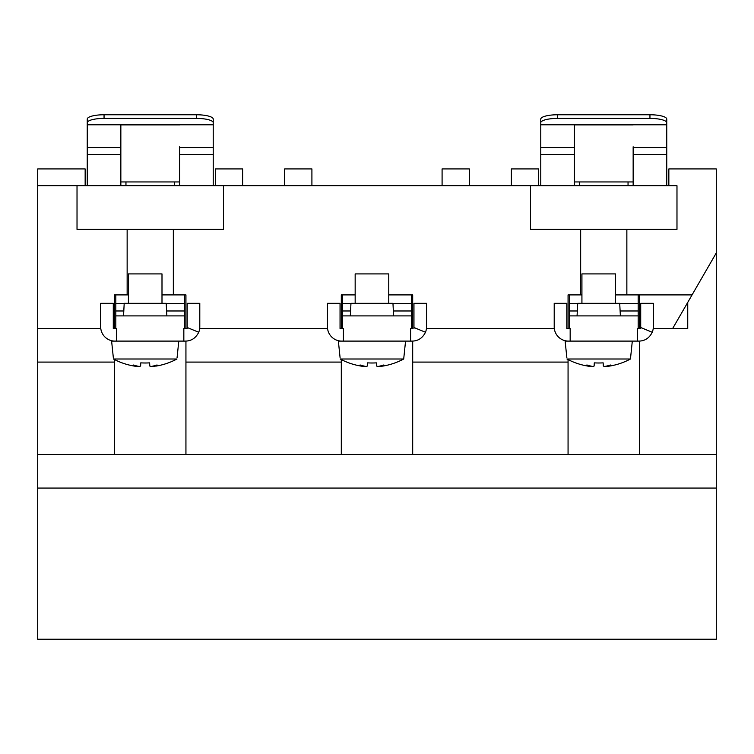 <?xml version="1.0" encoding="UTF-8"?>
<svg xmlns="http://www.w3.org/2000/svg" width="754" height="754" viewBox="0 0 754 754"><rect width="100%" height="100%" fill="white"/><g stroke="black" fill="none" stroke-linecap="round" stroke-linejoin="round"><path stroke-width="1.13" d="M668.845 185.72L668.845 168.924L716.3 168.924L716.3 454.474L37.7 454.474L37.7 168.924L85.155 168.924L85.155 185.72M716.3 454.474L716.3 639.241L37.7 639.241L37.7 454.474M716.3 488.074L37.7 488.074M179.631 146.785L179.631 185.72M87.247 119.104L87.247 124.806L87.247 119.104A16.795 4.345 0 0 1 104.052 114.759L196.436 114.759L196.436 118.406A16.795 4.345 0 0 1 213.231 122.751L213.231 185.72M179.631 181.94L174.523 181.94L174.523 185.72M174.523 181.94L125.956 181.94L125.956 185.72M125.956 181.94L120.847 181.94M120.847 185.72L120.847 124.919L179.631 124.919L120.847 124.919L120.847 146.785M120.847 147.548L87.247 147.548L87.247 124.806L213.231 124.806L213.231 119.104L213.231 122.751M87.247 147.548L87.247 185.72M196.436 118.406L104.052 118.406A16.795 4.345 0 0 0 87.247 122.751M196.436 114.759A16.795 4.345 0 0 1 213.231 119.104M530.543 185.72L530.543 229.395L676.979 229.395L676.979 185.72L37.7 185.72M716.3 252.91L692.059 294.908L639.458 294.908L639.458 328.499L640.712 328.499L640.712 303.306L653.313 303.306L653.313 326.821A14.279 14.279 0 0 1 652.238 332.25C649.392 337.999 644.99 340.949 639.034 341.1L570.165 341.1L570.165 328.499L569.327 328.499L569.327 294.908M640.712 328.499L637.356 328.499L638.195 328.499L638.195 294.908M113.354 357.896L111.611 341.1L116.644 341.1L116.644 328.499L113.288 328.499L114.542 328.499L114.542 294.908L128.406 294.908M569.327 328.499L566.81 328.499L568.064 328.499L568.064 294.908L581.928 294.908M340.111 357.896L338.367 341.1L341.722 341.1A14.279 14.279 0 0 1 327.453 326.821L327.453 303.306L340.045 303.306L340.045 328.499L341.308 328.499L341.308 294.908L355.162 294.908M388.762 294.908L412.692 294.908L412.692 328.499L411.43 328.499L411.43 294.908M442.089 185.72L442.089 168.924L469.384 168.924L469.384 185.72M311.911 185.72L311.911 168.924L284.616 168.924L284.616 185.72M223.457 185.72L223.457 229.395L77.021 229.395L77.021 185.72M173.335 229.395L173.335 294.908L185.936 294.908L185.936 328.499L187.19 328.499L183.835 328.499L183.835 341.1L116.644 341.1M161.997 294.908L173.335 294.908M127.143 294.908L127.143 229.395M639.458 454.474L639.458 341.091M653.209 328.499L687.742 328.499L687.742 302.373M672.662 328.499L692.059 294.908M626.857 229.395L626.857 294.908L639.458 294.908M341.308 359.573L341.308 362.09L185.936 362.09L185.936 454.474M185.936 362.09L185.936 341.091M114.542 359.573L114.542 362.09L37.7 362.09M114.542 454.474L114.542 362.09M568.064 359.573L568.064 362.09L412.692 362.09L412.692 454.474M412.692 362.09L412.692 341.091M341.308 454.474L341.308 362.09M568.064 454.474L568.064 362.09M100.791 328.499L37.7 328.499M327.547 328.499L199.687 328.499M554.313 328.499L426.453 328.499M511.372 185.72L511.372 168.924L538.667 168.924L538.667 185.72M215.333 185.72L215.333 168.924L242.628 168.924L242.628 185.72M615.518 294.908L626.857 294.908M580.665 294.908L580.665 229.395M355.162 303.306L355.162 273.909L388.762 273.909L388.762 303.306M413.955 328.499L413.955 303.306L426.547 303.306L426.547 326.821A14.279 14.279 0 0 1 425.482 332.25C422.636 337.999 418.234 340.949 412.278 341.1L343.409 341.1L343.409 328.499L342.57 328.499L342.57 294.908M341.722 341.1L343.409 341.1M410.591 341.1L410.591 328.499L411.43 328.499L410.591 328.499M340.045 328.499L342.57 328.499M366.039 366.472A67.163 51.856 90 0 1 364.738 366.218L364.71 366.472A67.163 42.686 -90 0 1 360.016 365.03L360.337 365.03A67.163 51.856 90 0 0 366.039 366.472L367.377 366.039L367.528 362.863A67.153 62.262 0 0 0 376.397 362.863L376.548 366.039L377.886 366.472A67.163 51.856 -90 0 0 383.588 365.03L383.909 365.03A67.163 42.686 90 0 1 379.215 366.472L379.187 366.218A67.163 51.856 -90 0 1 377.886 366.472L376.548 366.039L376.397 362.863A67.153 62.262 0 0 1 367.528 362.863L367.377 366.039L367.528 362.863M379.215 366.472L383.145 366.039A67.172 67.097 -0 0 0 403.701 359.008L403.814 357.896L403.701 359.008L340.214 359.008A67.172 67.097 -0 0 0 360.77 366.039L364.71 366.472M376.548 366.039L376.397 362.863M381.072 366.331L379.253 366.472M362.844 366.331L360.883 366.058M403.814 357.896L405.558 341.1M411.43 315.898L342.57 315.898M350.308 315.898L350.968 303.306L392.957 303.306L393.616 315.898M581.928 303.306L581.928 273.909L615.518 273.909L615.518 303.306M638.195 315.898L569.327 315.898M577.064 315.898L577.724 303.306L619.713 303.306L620.382 315.898M177.049 357.896L178.792 341.1M137.954 366.472A67.163 42.686 -90 0 1 133.26 365.03L133.581 365.03A67.163 51.856 90 0 0 139.283 366.472A67.163 51.856 90 0 1 137.973 366.218L134.014 366.039A67.172 67.097 -0 0 1 113.458 359.008L176.945 359.008A67.172 67.097 -0 0 1 156.389 366.039L152.431 366.218A67.163 51.856 -90 0 1 151.12 366.472L149.782 366.039L149.631 362.863A67.153 62.262 0 0 1 140.772 362.863A67.153 62.262 0 0 0 149.631 362.863L149.782 366.039L151.12 366.472A67.163 51.856 -90 0 0 156.823 365.03L157.143 365.03A67.163 42.686 90 0 1 152.449 366.472M136.088 366.331L134.118 366.058M154.316 366.331L152.487 366.472M139.283 366.472L140.621 366.039L140.772 362.863M149.782 366.039L149.631 362.863M187.19 328.499L187.19 303.306L199.791 303.306L199.791 326.821A14.279 14.279 0 0 1 198.717 332.25C195.88 337.999 191.478 340.949 185.512 341.1L183.835 341.1M114.966 341.1A14.279 14.279 0 0 1 100.687 326.821L100.687 303.306L113.288 303.306L113.288 328.499M183.835 328.499L184.673 328.499L184.673 315.898L115.805 315.898L115.805 294.908M115.805 328.499L115.805 315.898M128.406 303.306L128.406 273.909L161.997 273.909L161.997 303.306M184.673 315.898L184.673 294.908M123.543 315.898L124.203 303.306L166.2 303.306L166.86 315.898M633.153 146.785L633.153 185.72M540.769 119.104L540.769 124.806L540.769 119.104A16.795 4.345 0 0 1 557.564 114.759L649.948 114.759L649.948 118.406A16.795 4.345 0 0 1 666.753 122.751L666.753 185.72M633.153 181.94L628.044 181.94L628.044 185.72M628.044 181.94L579.477 181.94L579.477 185.72M579.477 181.94L574.369 181.94M574.369 185.72L574.369 124.919L633.153 124.919L574.369 124.919L574.369 146.785M574.369 147.548L540.769 147.548L540.769 124.806L666.753 124.806L666.753 119.104L666.753 122.751M540.769 147.548L540.769 185.72M649.948 118.406L557.564 118.406A16.795 4.345 0 0 0 540.769 122.751M649.948 114.759A16.795 4.345 0 0 1 666.753 119.104M566.876 357.896L565.123 341.1L570.165 341.1M568.488 341.1A14.279 14.279 0 0 1 554.209 326.821L554.209 303.306L566.81 303.306L566.81 328.499M637.356 341.1L637.356 328.499M592.795 366.472A67.163 51.856 90 0 1 591.494 366.218L591.466 366.472A67.163 42.686 -90 0 1 586.782 365.03L587.102 365.03A67.163 51.856 90 0 0 592.795 366.472L594.133 366.039L594.284 362.863A67.153 62.262 0 0 0 603.153 362.863L603.304 366.039L603.153 362.863A67.153 62.262 0 0 1 594.284 362.863L594.133 366.039L594.284 362.863M610.344 365.03L610.665 365.03A67.163 42.686 90 0 1 605.971 366.472L605.943 366.218A67.163 51.856 -90 0 1 604.642 366.472A67.163 51.856 -90 0 0 610.344 365.03L610.665 365.03M605.971 366.472L609.911 366.039A67.172 67.097 -0 0 0 630.467 359.008L566.98 359.008A67.172 67.097 -0 0 0 587.536 366.039L591.466 366.472M603.304 366.039L604.642 366.472L603.304 366.039L603.153 362.863M589.609 366.331L587.639 366.058M630.57 357.896L632.314 341.1M213.231 147.548L179.631 147.548M213.231 154.532L179.631 154.532M120.847 154.532L87.247 154.532M104.052 114.759L104.052 118.406M425.482 332.25L413.955 327.509M411.43 303.513L392.966 303.513M350.949 303.513L342.57 303.513M411.43 310.978L393.362 310.978M350.563 310.978L342.57 310.978M638.195 303.513L619.731 303.513M577.715 303.513L569.327 303.513M638.195 310.978L620.118 310.978M577.319 310.978L569.327 310.978M198.717 332.25L187.19 327.509M184.673 303.513L166.21 303.513M124.193 303.513L115.805 303.513M184.673 310.978L166.596 310.978M123.807 310.978L115.805 310.978M666.753 147.548L633.153 147.548M666.753 154.532L633.153 154.532M574.369 154.532L540.769 154.532M557.564 114.759L557.564 118.406M652.238 332.25L640.712 327.509"/></g></svg>
